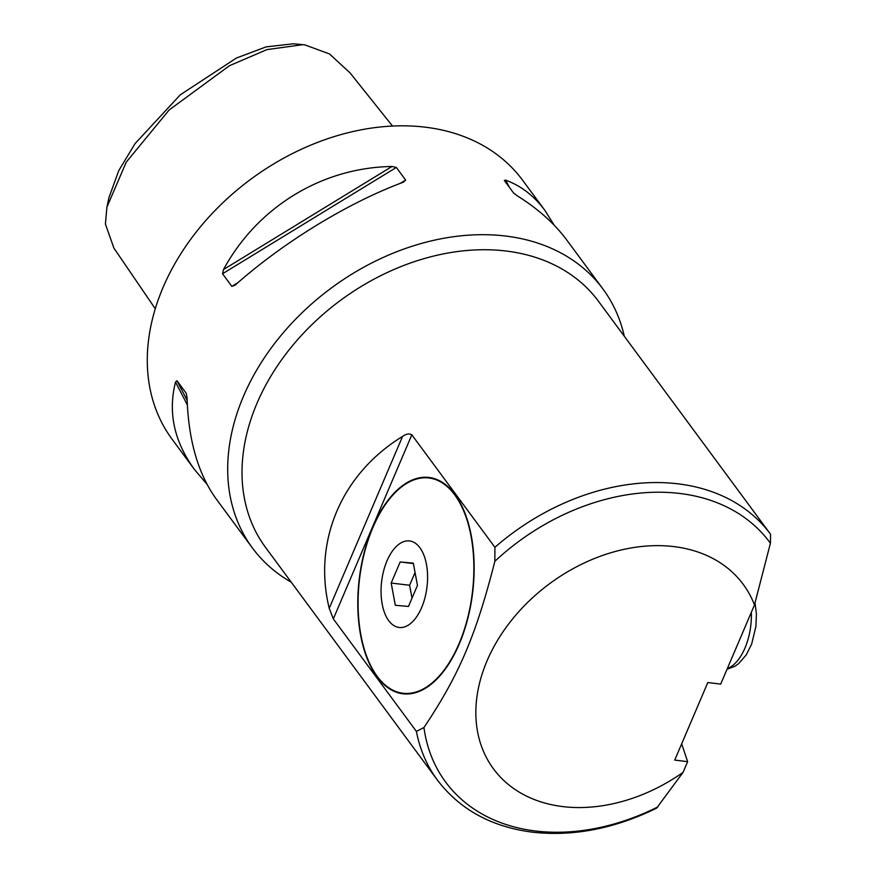 <?xml version="1.0" encoding="UTF-8"?>
<svg xmlns="http://www.w3.org/2000/svg" width="876" height="876" viewBox="0 0 876 876"><rect width="100%" height="100%" fill="white"/><g stroke="black" fill="none" stroke-linecap="round" stroke-linejoin="round"><path stroke-width="1.31" d="M681.681 743.812L687.627 761.649L674.728 760.094L707.808 682.546L720.707 684.101L754.477 604.922L770.42 543.24L770.584 534.283A207.01 154.077 143.5 0 0 770.497 534.174A207.01 154.077 143.5 0 0 677.925 483.826A207.01 154.077 143.5 0 0 494.918 547.303L411.829 434.825C409.377 433.313 406.278 433.85 402.555 436.423C341.596 473.697 312.732 541.357 329.234 608.316L333.318 618.905L416.396 731.394L423.94 727.551C459.013 675.177 475.931 635.494 494.863 561.275L494.918 547.303M302.997 44.654L266.884 49.625L229.479 65.7L169.188 109.938L126.243 162.159L106.927 207.086L108.942 197.658L118.742 170.645L135.046 143.62L180.336 94.783L236.432 58.024L266.14 46.877L293.35 43.8L304.728 44.84L329.453 53.929L350.05 72.883M106.927 207.086L105.416 224.059L113.924 248.127L155.26 308.724M729.084 478.099L718.375 463.601M419.889 547.719A43.581 22.842 96.9 0 1 421.608 607.626A43.581 22.842 96.9 0 1 388.758 620.712A43.581 22.842 96.9 0 1 387.028 560.804A43.581 22.842 96.9 0 1 419.889 547.719M428.901 477.978A108.405 56.82 96.9 0 0 364.613 552.033A108.405 56.82 96.9 0 0 377.249 676.392A108.405 56.82 -83.1 0 0 403.037 693.255A108.405 56.82 -83.1 0 0 467.335 619.201A108.405 56.82 -83.1 0 0 454.688 494.841A108.405 56.82 96.9 0 0 428.901 477.978L432.131 478.373A108.405 56.82 -83.1 0 1 435.46 478.964M409.65 693.847A108.405 56.82 96.9 0 1 406.267 693.639L403.037 693.255M454.885 494.382A108.953 57.104 -83.1 0 0 428.966 477.442A108.953 57.104 -83.1 0 0 364.35 551.869A108.953 57.104 -83.1 0 0 377.063 676.841A108.953 57.104 96.9 0 0 402.971 693.792A108.953 57.104 96.9 0 0 467.587 619.365A108.953 57.104 96.9 0 0 454.885 494.382M425.517 477.77A108.953 57.104 96.9 0 1 430.576 477.672M754.477 604.922A155.26 115.566 143.5 0 0 673.786 546.591A155.26 115.566 143.5 0 0 487.056 660.822A155.26 115.566 143.5 0 0 562.885 806.599A155.26 115.566 143.5 0 0 683.039 772.402L656.529 808.209C614.623 828.663 573.331 836.668 532.641 832.2C491.666 826.955 459.933 809.61 437.474 780.166L265.494 547.336A207.01 154.077 -36.5 0 1 290.909 347.608A207.01 154.077 -36.5 0 1 505.945 251.007A207.01 154.077 143.5 0 1 598.516 301.344L720.171 466.032M624.292 336.231A217.905 162.191 143.5 0 0 602.962 289.025A217.905 162.191 143.5 0 0 505.507 236.027A217.905 162.191 -36.5 0 0 279.148 337.72A217.905 162.191 -36.5 0 0 252.408 547.96L216.175 498.915C198.107 473.894 188.406 440.168 187.059 397.748L186.238 393.291L176.93 380.688L175.507 382.1C167.831 412.322 174.127 441.427 194.395 469.426L206.988 484.253M194.395 469.426L172.003 439.095A217.905 162.191 143.5 0 1 198.743 228.866A217.905 162.191 143.5 0 1 425.101 127.162A217.905 162.191 -36.5 0 1 522.545 180.16L544.949 210.481C534.097 195.885 521.001 185.767 505.66 180.138L504.302 180.423L513.61 193.027L517.212 195.786C537.952 208.729 554.453 223.457 566.728 239.969L602.962 289.025M554.136 225.143L544.949 210.481M687.627 761.649L683.039 772.402M291.259 582.222A217.905 162.191 -36.5 0 1 252.408 547.96M235.075 285.171C283.386 242.236 347.892 202.772 403.529 182.131L405.643 180.062L396.335 167.447L391.977 166.484C321.897 167.568 257.38 207.032 223.522 269.523L222.537 273.761L231.844 286.375L235.075 285.171M404.592 693.945A108.953 57.104 96.9 0 1 399.697 692.653M391.178 583.044L395.328 605.283L408.468 606.455L417.458 585.387L413.308 563.148L400.168 561.976L391.178 583.044L409.607 585.256L415.049 572.488M412.016 598.155L409.607 585.256M400.168 561.976L413.384 563.564M727.321 668.596A46.855 24.55 -83.1 0 0 751.334 612.28M770.42 543.24A201.568 150.026 143.5 0 0 679.721 493.462A201.568 150.026 143.5 0 0 494.863 561.275M416.396 731.394A207.01 154.077 143.5 0 0 437.474 780.166M423.94 727.551A201.568 150.026 143.5 0 0 535.74 831.017A201.568 150.026 143.5 0 0 657.996 806.818M333.318 618.905L411.829 434.825M509.372 187.289L505.66 180.138M391.977 166.484L223.522 269.523M396.335 167.447L222.537 273.761M405.643 180.062L400.201 183.391M237.987 282.62L231.844 286.375M175.507 382.1L187.333 404.843M176.93 380.688L187.136 400.31M329.234 608.316L402.555 436.423M755.024 602.896L756.415 614.032L755.922 626.362L751.652 644.079L746.221 654.919L738.61 663.647L734.811 666.318L727.047 669.242M770.584 534.283L727.233 475.602M349.634 72.369L392.514 126.067"/></g></svg>
